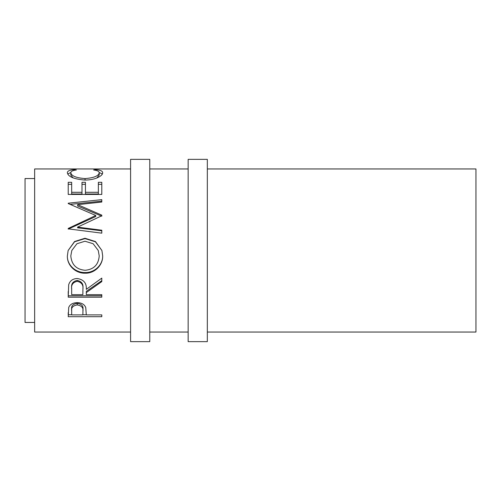 <?xml version="1.0" encoding="UTF-8"?>
<svg xmlns="http://www.w3.org/2000/svg" width="501" height="501" viewBox="0 0 501 501"><rect width="100%" height="100%" fill="white"/><g stroke="black" fill="none" stroke-linecap="round" stroke-linejoin="round"><path stroke-width="0.75" d="M149.768 341.638L149.768 159.362L130.579 159.362L130.579 341.638L149.768 341.638M207.326 341.638L207.326 159.362L188.144 159.362L188.144 341.638L207.326 341.638M34.644 178.55L25.05 178.55L25.05 322.45L34.644 322.45M74.38 169.607L76.403 169.983C72.651 170.428 70.785 171.367 70.804 172.807C71.43 175.964 76.177 177.893 85.045 178.581C93.988 177.874 98.71 175.926 99.217 172.745C99.173 171.348 97.307 170.428 93.618 169.983L95.616 169.607C100.319 169.989 102.661 171.029 102.661 172.739C102.774 174.486 100.82 176.239 96.787 178.005C93.336 179.364 89.341 180.047 84.813 180.053C73.941 179.133 68.123 176.696 67.359 172.751C67.334 171.029 69.677 169.983 74.38 169.607L74.38 170.315M68.224 194.444L68.224 182.314L71.668 182.314L71.668 192.296L81.995 192.296L81.995 182.314L85.439 182.314L85.439 192.296L98.353 192.296L98.353 182.314L101.797 182.314L101.797 194.444L68.224 194.444L68.224 184.324L71.668 184.324M77.586 227.128L101.797 230.216L101.797 233.165L101.797 230.811L77.586 227.811L77.586 227.128L101.797 215.768L101.797 215.154L77.636 204.665L101.797 202.041L101.797 199.642L68.224 203.199L68.224 203.556L68.224 203.199M101.797 233.165L68.224 228.863L68.224 228.45L95.772 215.486L68.224 203.556M67.359 256.061L68.136 250.5L74.549 241.526L84.995 238.244L95.447 241.551L101.91 250.5L102.661 255.792C103.068 265.192 94.576 273.552 85.157 273.195C75.751 273.515 67.059 265.561 67.359 256.061M86.304 292.59L86.304 294.669L101.797 294.669L101.797 297.174L68.224 297.174L68.681 284.762C69.883 280.804 72.72 278.719 77.198 278.512C83.705 279.508 86.736 283.121 86.304 289.359L101.797 278.111L101.797 281.587L86.304 292.59L86.304 291.357L101.797 280.673L101.797 278.111M68.224 316.701L68.725 307.426C70.015 304.37 72.852 302.779 77.229 302.648C81.732 302.786 84.569 304.445 85.752 307.614L86.304 314.891L101.797 314.891L101.797 316.701L68.224 316.701M207.326 332.044L475.95 332.044L475.95 168.956L207.326 168.956M188.144 168.956L149.768 168.956M130.579 168.956L34.644 168.956L34.644 332.044L130.579 332.044M188.144 332.044L149.768 332.044M70.804 172.807L70.804 175.093L73.14 177.924M85.045 178.581L85.045 180.047M96.837 177.987L99.217 175.031L99.217 172.745M95.616 169.607L95.616 170.321M99.185 172.501L102.329 174.01M67.704 173.997L70.841 172.488M71.668 192.296L71.668 194.006L81.995 194.006L81.995 192.296M81.995 184.324L85.439 184.324M85.439 192.296L85.439 194.006L98.353 194.006L98.353 192.296M98.353 184.324L101.797 184.324L101.797 194.444M77.636 204.665L77.636 206.011L101.797 216.194L101.797 215.154M101.797 202.041L101.797 201.139L70.221 204.383M68.224 228.45L68.224 229.101L95.772 216.513L95.772 215.486M84.995 238.244L84.995 238.608L95.428 241.801L101.91 250.5M102.661 255.635C103.068 264.766 94.576 272.87 85.157 272.531C75.757 272.838 67.059 265.117 67.359 255.898M85.157 273.195L85.157 272.531M68.136 250.5L74.549 241.795L84.995 238.608M71.8 250.5L70.804 255.911C71.587 264.703 76.365 269.494 85.145 270.289C93.837 269.45 98.528 264.66 99.217 255.911L98.265 250.5L93.123 243.724L84.988 241.231L76.922 243.736L71.8 250.5L70.804 255.911M99.217 255.911L98.265 250.5M68.224 291.507L68.224 295.797L101.797 295.797L101.797 294.669M82.903 288.238L82.903 288.219C83.51 283.973 81.607 281.362 77.192 280.416C72.889 281.343 71.042 283.91 71.668 288.113L71.668 294.669L82.859 294.669L82.903 289.384C83.51 284.988 81.607 282.301 77.192 281.324L77.192 280.416M77.192 281.324C72.889 282.282 71.042 284.925 71.668 289.252M101.797 316.701L101.797 314.891M86.304 314.753L82.859 314.753M71.668 314.753L68.224 314.753L68.224 312.643M82.934 309.324L82.934 311.108L82.934 309.324C83.523 306.08 81.625 304.076 77.242 303.324C72.939 304.038 71.086 305.986 71.668 309.167L71.668 314.891L82.859 314.891L82.934 311.108C83.523 307.764 81.625 305.704 77.242 304.927L77.242 303.324M77.242 304.927C72.939 305.666 71.086 307.67 71.668 310.946"/></g></svg>
